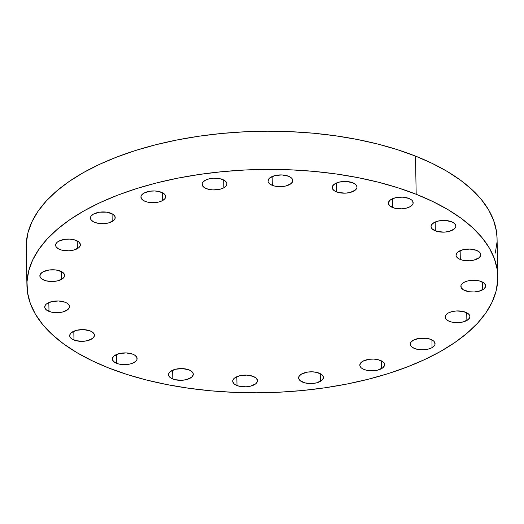<?xml version="1.0" encoding="UTF-8"?>
<svg xmlns="http://www.w3.org/2000/svg" width="524" height="524" viewBox="0 0 524 524"><rect width="100%" height="100%" fill="white"/><g stroke="black" fill="none" stroke-linecap="round" stroke-linejoin="round"><path stroke-width="0.79" d="M48.994 311.394A12.393 5.875 -1.1 0 1 44.697 307.064A12.393 5.875 -1.1 0 1 51.883 301.569A12.393 5.875 -1.1 0 1 65.186 302.256L58.609 300.973L51.522 301.66L46.309 304.084L45.326 305.151L44.73 307.437L46.02 309.632L50.979 312.029L58 312.671L62.657 311.99L67.871 309.56L69.391 307.359L69.037 305.079L66.862 303.062L65.186 302.256A12.393 5.875 -1.1 0 1 69.482 306.586A12.393 5.875 -1.1 0 1 62.304 312.081A12.393 5.875 -1.1 0 1 48.994 311.394L48.824 302.571L48.994 311.394M61.622 279.338A12.393 5.875 -1.1 0 1 47.979 281.218A12.393 5.875 -1.1 0 1 39.85 275.873A12.393 5.875 -1.1 0 1 42.863 271.936L40.479 273.967L39.883 276.253L41.173 278.441L42.47 279.397L46.132 280.844L53.153 281.486L57.81 280.805L63.024 278.375L64.544 276.174L64.183 273.895L62.015 271.877L56.134 269.998L48.942 270.024L42.863 271.936A12.393 5.875 -1.1 0 1 56.507 270.057A12.393 5.875 -1.1 0 1 64.635 275.401A12.393 5.875 -1.1 0 1 61.622 279.338L61.478 271.583L61.622 279.338M77.382 248.664A12.393 5.875 -1.1 0 1 63.738 250.544A12.393 5.875 -1.1 0 1 55.61 245.206A12.393 5.875 -1.1 0 1 58.623 241.263L57.221 242.226L55.701 244.426L56.055 246.706L58.23 248.723L61.891 250.171L68.913 250.813L73.57 250.131L78.783 247.701L80.296 245.501L80.362 244.348L79.072 242.16L74.113 239.763L69.522 239.108L64.701 239.35L58.623 241.263A12.393 5.875 -1.1 0 1 72.266 239.383A12.393 5.875 -1.1 0 1 80.395 244.728A12.393 5.875 -1.1 0 1 77.382 248.664L77.231 240.909L77.382 248.664M112.202 221.508A12.393 5.875 -1.1 0 1 98.558 223.388A12.393 5.875 -1.1 0 1 90.429 218.043A12.393 5.875 -1.1 0 1 93.442 214.106L91.058 216.137L90.462 218.423L90.881 219.549L93.049 221.567L94.726 222.379L98.931 223.447L103.732 223.656L108.389 222.975L113.603 220.545L115.123 218.344L114.769 216.065L112.595 214.047L106.713 212.168L99.521 212.194L93.442 214.106A12.393 5.875 -1.1 0 1 107.086 212.227A12.393 5.875 -1.1 0 1 115.215 217.571A12.393 5.875 -1.1 0 1 112.202 221.508L112.057 213.753L112.202 221.508M162.682 200.522A12.393 5.875 -1.1 0 1 149.032 202.402A12.393 5.875 -1.1 0 1 140.91 197.063A12.393 5.875 -1.1 0 1 143.917 193.12L141.532 195.151L141.002 196.284L141.356 198.57L143.53 200.581L147.192 202.028L154.207 202.67L158.87 201.989L162.682 200.522L165.067 198.491L165.597 197.358L165.243 195.079L164.372 194.018L159.407 191.62L154.816 190.965L149.995 191.208L143.917 193.12A12.393 5.875 -1.1 0 1 157.567 191.24A12.393 5.875 -1.1 0 1 165.689 196.585A12.393 5.875 -1.1 0 1 162.682 200.522L162.532 192.767L162.682 200.522M223.872 187.769A12.393 5.875 -1.1 0 1 210.222 189.649A12.393 5.875 -1.1 0 1 202.1 184.304A12.393 5.875 -1.1 0 1 205.107 180.367L202.722 182.398L202.192 183.531L202.546 185.81L204.72 187.828L208.382 189.269L212.967 189.924L220.06 189.236L223.872 187.769L226.257 185.738L226.787 184.605L226.846 183.452L225.562 181.258L220.597 178.861L213.582 178.219L208.919 178.9L205.107 180.367A12.393 5.875 -1.1 0 1 218.757 178.488A12.393 5.875 -1.1 0 1 226.879 183.826A12.393 5.875 -1.1 0 1 223.872 187.769L223.722 180.007L223.872 187.769M272.31 185.358A12.393 5.875 -1.1 0 1 268.013 181.022A12.393 5.875 -1.1 0 1 275.192 175.533A12.393 5.875 -1.1 0 1 288.501 176.215L281.925 174.931L274.831 175.619L269.624 178.049L268.635 179.116L268.046 181.402L268.458 182.529L270.633 184.546L274.294 185.987L281.309 186.636L285.973 185.954L291.187 183.524L292.7 181.324L292.346 179.044L291.475 177.983L288.501 176.215A12.393 5.875 -1.1 0 1 292.792 180.551A12.393 5.875 -1.1 0 1 285.613 186.04A12.393 5.875 -1.1 0 1 272.31 185.358L272.139 176.529L272.31 185.358M336.493 191.876A12.393 5.875 -1.1 0 1 332.196 187.54A12.393 5.875 -1.1 0 1 339.382 182.051A12.393 5.875 -1.1 0 1 352.685 182.732L346.109 181.448L339.021 182.136L333.808 184.566L332.288 186.767L332.229 187.919L333.519 190.107L334.816 191.064L338.478 192.504L345.499 193.153L350.156 192.472L355.37 190.042L356.89 187.841L356.949 186.688L355.658 184.5L352.685 182.732A12.393 5.875 -1.1 0 1 356.982 187.068A12.393 5.875 -1.1 0 1 349.796 192.557A12.393 5.875 -1.1 0 1 336.493 191.876L336.323 183.046L336.493 191.876M392.666 207.55A12.393 5.875 -1.1 0 1 388.376 203.22A12.393 5.875 -1.1 0 1 395.555 197.725A12.393 5.875 -1.1 0 1 408.858 198.413L402.281 197.129L395.194 197.817L389.98 200.247L388.467 202.441L388.408 203.594L389.692 205.788L394.651 208.185L401.672 208.827L406.336 208.146L410.148 206.679L412.532 204.648L413.063 203.522L412.709 201.236L411.831 200.175L408.858 198.413A12.393 5.875 -1.1 0 1 413.154 202.742A12.393 5.875 -1.1 0 1 405.976 208.238A12.393 5.875 -1.1 0 1 392.666 207.55L392.496 198.727L392.666 207.55M435.333 230.855A12.393 5.875 -1.1 0 1 431.036 226.519A12.393 5.875 -1.1 0 1 438.221 221.03A12.393 5.875 -1.1 0 1 451.524 221.718L444.948 220.427L437.861 221.115L432.647 223.545L431.128 225.746L431.069 226.899L432.359 229.093L437.317 231.49L444.339 232.132L448.996 231.451L454.21 229.021L455.729 226.82L455.788 225.667L454.498 223.479L451.524 221.718A12.393 5.875 -1.1 0 1 455.821 226.047A12.393 5.875 -1.1 0 1 448.636 231.536A12.393 5.875 -1.1 0 1 435.333 230.855L435.162 222.025L435.333 230.855M460.314 259.498A12.393 5.875 -1.1 0 1 456.018 255.168A12.393 5.875 -1.1 0 1 463.196 249.673A12.393 5.875 -1.1 0 1 476.506 250.361L469.93 249.077L462.836 249.765L457.629 252.195L456.64 253.262L456.05 255.542L456.463 256.675L458.638 258.692L462.299 260.133L469.314 260.775L473.978 260.094L479.185 257.67L480.704 255.47L480.351 253.184L479.48 252.123L476.506 250.361A12.393 5.875 -1.1 0 1 480.796 254.69A12.393 5.875 -1.1 0 1 473.617 260.186A12.393 5.875 -1.1 0 1 460.314 259.498L460.144 250.675L460.314 259.498M482.637 289.818A12.393 5.875 -1.1 0 1 468.987 291.698A12.393 5.875 -1.1 0 1 460.865 286.353A12.393 5.875 -1.1 0 1 463.871 282.416L461.487 284.447L460.956 285.58L461.31 287.859L463.485 289.877L469.366 291.757L474.161 291.966L478.825 291.285L484.038 288.855L485.551 286.654L485.61 285.501L484.327 283.307L479.362 280.91L472.347 280.268L467.683 280.949L463.871 282.416A12.393 5.875 -1.1 0 1 477.521 280.537A12.393 5.875 -1.1 0 1 485.643 285.881A12.393 5.875 -1.1 0 1 482.637 289.818L482.486 282.056L482.637 289.818M466.877 320.492A12.393 5.875 -1.1 0 1 453.227 322.371A12.393 5.875 -1.1 0 1 445.105 317.027A12.393 5.875 -1.1 0 1 448.118 313.09L446.717 314.053L445.197 316.254L445.551 318.533L447.725 320.55L451.387 321.991L455.978 322.646L463.065 321.959L468.279 319.529L469.792 317.328L469.858 316.175L468.567 313.981L463.609 311.584L456.587 310.942L451.93 311.623L448.118 313.09A12.393 5.875 -1.1 0 1 461.762 311.21A12.393 5.875 -1.1 0 1 469.89 316.548A12.393 5.875 -1.1 0 1 466.877 320.492L466.727 312.73L466.877 320.492M432.058 347.648A12.393 5.875 -1.1 0 1 418.407 349.528A12.393 5.875 -1.1 0 1 410.285 344.183A12.393 5.875 -1.1 0 1 413.292 340.246L410.908 342.277L410.377 343.41L410.731 345.689L411.602 346.75L414.576 348.519L418.787 349.587L423.582 349.796L428.246 349.115L432.058 347.648L434.442 345.617L434.972 344.484L434.619 342.205L433.748 341.144L430.774 339.375L426.562 338.308L419.37 338.334L413.292 340.246A12.393 5.875 -1.1 0 1 426.942 338.366A12.393 5.875 -1.1 0 1 435.064 343.711A12.393 5.875 -1.1 0 1 432.058 347.648L431.907 339.893L432.058 347.648M381.577 368.634A12.393 5.875 -1.1 0 1 367.933 370.514A12.393 5.875 -1.1 0 1 359.805 365.169A12.393 5.875 -1.1 0 1 362.818 361.233L360.433 363.263L359.837 365.549L361.128 367.737L362.425 368.693L366.086 370.134L370.678 370.789L377.765 370.101L382.979 367.671L384.498 365.47L384.144 363.184L383.267 362.123L378.308 359.726L373.717 359.078L368.896 359.313L362.818 361.233A12.393 5.875 -1.1 0 1 376.461 359.353A12.393 5.875 -1.1 0 1 384.59 364.691A12.393 5.875 -1.1 0 1 381.577 368.634L381.433 360.872L381.577 368.634M320.387 381.387A12.393 5.875 -1.1 0 1 306.743 383.267A12.393 5.875 -1.1 0 1 298.615 377.928A12.393 5.875 -1.1 0 1 301.627 373.985L299.243 376.016L298.647 378.302L299.938 380.496L304.896 382.893L311.918 383.535L316.575 382.854L321.788 380.424L323.308 378.223L322.954 375.944L322.077 374.883L317.118 372.485L312.527 371.83L307.706 372.073L301.627 373.985A12.393 5.875 -1.1 0 1 315.271 372.106A12.393 5.875 -1.1 0 1 323.4 377.45A12.393 5.875 -1.1 0 1 320.387 381.387L320.243 373.632L320.387 381.387M236.999 385.54A12.393 5.875 -1.1 0 1 232.702 381.203A12.393 5.875 -1.1 0 1 239.887 375.715A12.393 5.875 -1.1 0 1 253.19 376.396L246.614 375.112L239.527 375.8L234.313 378.23L232.794 380.431L232.735 381.583L234.025 383.771L235.322 384.727L238.983 386.168L246.005 386.817L250.662 386.136L255.876 383.706L257.395 381.505L257.454 380.352L256.164 378.164L253.19 376.396A12.393 5.875 -1.1 0 1 257.487 380.732A12.393 5.875 -1.1 0 1 250.302 386.221A12.393 5.875 -1.1 0 1 236.999 385.54L236.828 376.71L236.999 385.54M172.815 379.022A12.393 5.875 -1.1 0 1 168.518 374.686A12.393 5.875 -1.1 0 1 175.697 369.197A12.393 5.875 -1.1 0 1 189.007 369.879L182.431 368.595L175.337 369.282L170.13 371.713L169.141 372.78L168.551 375.066L168.964 376.193L171.138 378.21L174.8 379.651L181.815 380.3L186.478 379.618L191.692 377.188L193.205 374.988L192.852 372.708L191.981 371.647L189.007 369.879A12.393 5.875 -1.1 0 1 193.297 374.215A12.393 5.875 -1.1 0 1 186.118 379.704A12.393 5.875 -1.1 0 1 172.815 379.022L172.645 370.193L172.815 379.022M73.976 340.037A12.393 5.875 -1.1 0 1 69.679 335.707A12.393 5.875 -1.1 0 1 76.858 330.218A12.393 5.875 -1.1 0 1 90.167 330.899L83.591 329.616L76.497 330.303L71.29 332.733L70.301 333.801L69.712 336.087L70.124 337.214L72.299 339.231L75.96 340.672L82.975 341.321L87.639 340.639L92.853 338.209L94.366 336.008L94.425 334.856L93.141 332.661L90.167 330.899A12.393 5.875 -1.1 0 1 94.458 335.236A12.393 5.875 -1.1 0 1 87.279 340.724A12.393 5.875 -1.1 0 1 73.976 340.037L73.805 331.214L73.976 340.037M116.636 363.342A12.393 5.875 -1.1 0 1 112.346 359.012A12.393 5.875 -1.1 0 1 119.524 353.517A12.393 5.875 -1.1 0 1 132.827 354.204L126.251 352.921L119.164 353.608L113.95 356.038L112.437 358.233L112.378 359.385L113.662 361.58L118.621 363.977L125.642 364.619L130.306 363.938L134.118 362.47L136.502 360.44L137.033 359.313L136.679 357.027L134.504 355.01L132.827 354.204A12.393 5.875 -1.1 0 1 137.124 358.534A12.393 5.875 -1.1 0 1 129.945 364.029A12.393 5.875 -1.1 0 1 116.636 363.342L116.466 354.519L116.636 363.342M497.8 276.574L497.066 238.387A235.479 111.638 178.9 0 0 415.46 156.087L416.194 194.273A235.479 111.638 -1.1 0 1 497.8 276.574A235.479 111.638 -1.1 0 1 361.364 380.922A235.479 111.638 -1.1 0 1 108.54 367.914L91.811 360.604L76.727 352.528L63.424 343.77L52.04 334.404L42.68 324.526L35.436 314.223L30.379 303.612L27.556 292.778L26.993 281.833L28.702 270.875L32.658 260.022L38.822 249.372L47.14 239.029L57.535 229.086L69.902 219.648L84.122 210.799L100.058 202.624L117.553 195.21L136.45 188.62L156.558 182.922L177.682 178.173L199.624 174.413L222.169 171.676L245.101 169.999L268.196 169.39L291.239 169.855L314 171.387L336.27 173.981L357.827 177.61L378.459 182.228L397.978 187.802L416.194 194.273L432.922 201.583L448.007 209.659L461.31 218.416L472.694 227.783L482.054 237.66L489.298 247.957L494.355 258.574L497.178 269.408L497.735 280.353L496.031 291.305L492.075 302.165L485.912 312.815L477.587 323.157L467.198 333.1L454.832 342.539L440.612 351.388L424.676 359.556L407.174 366.977L388.284 373.566L368.176 379.258L347.052 384.013L325.109 387.773L302.564 390.511L279.633 392.188L256.537 392.797L233.494 392.332L210.727 390.799L188.463 388.205L166.907 384.577L146.275 379.959L126.756 374.385L108.54 367.914A235.479 111.638 -1.1 0 1 26.934 285.613A235.479 111.638 -1.1 0 1 163.37 181.265A235.479 111.638 -1.1 0 1 416.194 194.273L415.46 156.087A235.479 111.638 178.9 0 0 162.637 143.078A235.479 111.638 178.9 0 0 26.2 247.426L26.934 285.613M26.822 254.592L26.266 243.647L27.969 232.695L31.925 221.835L38.088 211.185L46.413 200.843L56.802 190.9L69.168 181.461L83.388 172.612L99.324 164.444L116.826 157.023L135.716 150.434L155.825 144.742L176.948 139.987L198.891 136.227L221.436 133.489L244.367 131.812L267.463 131.203L290.506 131.668L313.273 133.201L335.537 135.795L357.093 139.423L377.725 144.041L397.244 149.615L415.46 156.087L432.189 163.396L447.273 171.472L460.576 180.23L471.96 189.596L481.32 199.474L488.565 209.777L493.621 220.388L496.444 231.222L497.066 238.505M497.007 242.167L495.298 253.125"/></g></svg>
